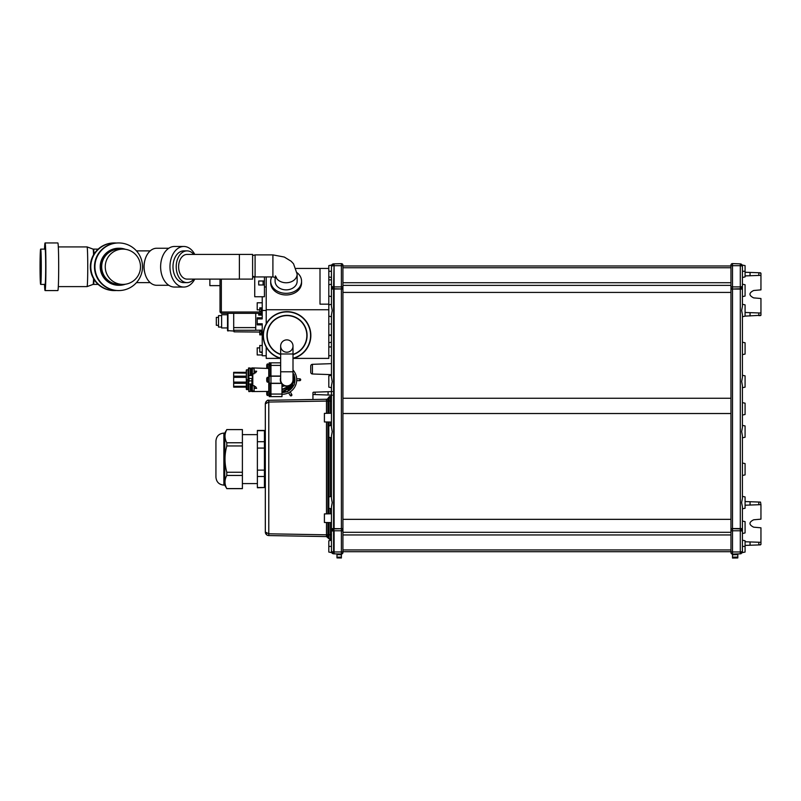 <?xml version="1.0" encoding="UTF-8"?>
<svg xmlns="http://www.w3.org/2000/svg" width="801" height="801" viewBox="0 0 801 801"><rect width="100%" height="100%" fill="white"/><g stroke="black" fill="none" stroke-linecap="round" stroke-linejoin="round"><path stroke-width="1.2" d="M342.928 265.972L730.963 265.972M342.928 551.969L342.928 552.52A1.502 1.502 0 0 1 341.386 554.022L341.386 554.723L336.981 554.612L336.981 553.902L334.107 553.831L341.386 554.022L341.386 551.969L342.928 551.969L342.928 528.63L342.928 530.773L341.386 530.773L341.386 551.969L334.107 551.969L334.107 553.831L331.464 551.609L333.586 551.969L333.586 553.811A2.203 2.203 0 0 1 331.724 552.64L328.81 552.059L328.81 540.765L331.464 540.194M331.464 287.579L331.464 306.292L332.215 310.508L331.464 314.713L331.464 377.291L332.215 381.496L331.464 385.712L331.464 427.384L332.215 431.589L331.464 435.804L331.464 498.372L332.215 502.587L331.464 506.793L331.464 528.63L341.386 528.7L334.107 528.63L334.107 288.76L341.386 288.951L341.386 286.898L342.928 286.898L342.928 528.63L341.386 528.63L341.386 289.041L342.928 289.041L342.928 265.151A1.502 1.502 0 0 0 341.386 263.659A1.502 1.502 0 0 1 342.928 265.151M332.345 395.163L328.09 395.023L328.09 391.709L332.345 391.559M328.09 391.709L313.371 392.22L315.073 392.16L315.073 394.563L312.941 394.493L312.971 392.51M328.09 395.023L315.073 394.563M312.941 399.509L312.941 394.493M342.928 265.702L334.107 265.702L334.107 286.898L333.586 286.898L334.107 263.849L341.386 263.659L333.586 263.869L331.464 266.072L333.586 265.702L333.586 263.869L331.464 266.072C331.754 264.69 331.754 264.69 331.464 266.072C331.754 264.69 331.754 264.69 331.464 266.072C331.754 264.69 331.754 264.69 331.464 266.072C331.754 264.69 331.754 264.69 331.464 266.072L331.464 286.538L333.586 288.74L333.586 286.898L331.464 286.538A2.203 2.203 0 0 0 333.586 288.76L334.107 288.76L334.107 286.898L341.386 286.898L341.386 263.659M341.386 554.723L341.386 557.987L336.981 557.907L336.981 554.612M331.464 528.63L331.464 551.609C331.754 552.98 331.754 552.98 331.464 551.609C331.754 552.98 331.754 552.98 331.464 551.609L333.586 553.811M331.464 530.102L331.464 531.113L333.586 528.94L333.586 530.773L331.464 531.133A2.203 2.203 0 0 1 333.586 528.91L341.386 528.73A1.502 1.502 0 0 1 342.928 530.202A1.502 1.502 0 0 0 341.386 528.73L341.386 530.773L334.107 530.773L334.107 551.969L333.586 551.969L333.586 530.773L334.107 530.773L333.586 528.91L333.586 288.76L341.386 288.971A1.502 1.502 0 0 0 342.928 287.449A1.502 1.502 0 0 1 341.386 288.971L331.464 289.041L331.464 304.29L328.81 304.861L328.81 304.16L320 304.16L320 268.435L320 304.16M331.464 271.259L328.81 271.259L328.81 304.16M328.81 268.435L296.13 268.435M266.202 347.033L266.202 358.387L280.59 358.387M293.436 358.387L328.81 358.387L328.81 304.861M266.202 323.894L266.202 309.737L328.81 309.737M266.202 276.936L266.202 309.737M301.566 282.863A15.429 12.105 180 0 1 286.127 294.968A15.429 12.105 180 0 1 270.698 282.863L270.698 281.221A15.429 12.105 180 0 0 286.127 293.326A15.429 12.105 180 0 0 301.566 281.221L301.566 282.863M266.202 355.744L262.227 355.744L262.227 332.225L263.419 332.225M266.202 310.478L262.227 310.478L262.227 296.75L264.44 296.75L264.44 276.936M255.749 330.232L262.227 330.192L262.227 324.876L257.201 324.876L257.201 323.784L262.227 323.784L262.227 332.225M257.201 323.784L257.201 317.827L262.227 317.827L262.227 315.153L258.703 315.063L258.703 313.972L262.227 313.882L262.227 313.331L221.336 313.331L220.015 312L220.015 279.108M262.227 310.478L262.227 318.918L257.201 318.918M264.44 284.976L258.703 284.976L258.703 281.001L264.44 281.001M262.227 296.75L254.738 296.75L254.738 276.836M263.108 281.001L263.108 284.976M221.336 279.108L221.336 312L220.015 312M220.015 285.637L209.872 285.637L209.872 279.108M233.702 313.331L233.702 330.262L255.749 330.262L255.749 313.331M234.012 330.262L234.012 331.824L259.764 332.055M233.702 327.609L255.749 327.609M227.524 330.613L227.524 313.331L227.524 330.613L234.012 331.053M227.524 314.763L221.617 314.763L221.617 327.939L227.524 327.939M221.617 327.058L218.533 327.058L218.533 315.644L221.617 315.644M218.533 317.386L216.33 317.386L216.33 325.316L218.533 325.316M262.227 330.553L259.764 331.374L259.764 334.037L262.227 333.216M261.286 330.553L261.286 333.226M259.764 334.037L259.764 334.858L262.227 334.858M259.764 347.894L257.201 347.894L257.201 354.953L262.227 354.953M262.227 345.491L259.764 345.491L259.764 352.029L262.227 352.029M259.764 352.029L262.227 352.69M259.764 309.847L257.201 309.847L257.201 302.788L262.227 302.788M262.227 309.486L259.764 308.665L259.764 307.854L262.227 307.854M259.764 308.665L259.764 311.339L262.227 312.16M261.286 312.16L261.286 309.486M301.566 281.221A15.429 12.105 0 0 0 297.091 272.69M271.699 276.936A15.429 12.105 0 0 0 270.698 281.221M275.965 277.446A11.024 8.651 180 0 0 288.3 282.593A11.024 8.651 180 0 0 297.151 274.112L297.151 281.221A11.024 8.651 180 0 1 286.127 289.872A11.024 8.651 180 0 1 275.103 281.221L275.103 277.186M255.088 259.083L255.088 276.936L272.901 276.936L272.901 254.888L255.088 254.888L255.088 259.083M239.389 279.108L252.615 279.108L252.615 254.418L187.034 254.418A12.345 8.421 -90 0 0 178.613 266.763A12.345 8.421 -90 0 0 187.034 279.108L239.389 279.108L239.389 254.418M193.842 254.418A15.87 10.824 90 0 0 187.034 250.883A15.87 10.824 90 0 0 176.21 266.763A15.87 10.824 -90 0 0 187.034 282.633L183.809 282.633A15.87 10.824 -90 0 1 172.986 266.763A15.87 10.824 90 0 1 183.809 250.883L187.034 250.883M193.842 279.108A15.87 10.824 -90 0 1 187.034 282.633M194.783 254.418A20.285 13.837 90 0 0 183.809 246.478A20.285 13.837 90 0 0 169.972 266.763A20.285 13.837 -90 0 0 183.809 287.048L174.458 287.048A20.285 13.837 -90 0 1 160.621 266.763A20.285 13.837 90 0 1 174.458 246.478L183.809 246.478M194.783 279.108A20.285 13.837 -90 0 1 183.809 287.048M168.821 248.24L156.726 248.24A18.523 12.626 90 0 0 144.941 260.075A18.523 12.626 90 0 0 144.09 266.763A18.523 12.626 -90 0 0 144.941 273.451A18.523 12.626 -90 0 0 156.726 285.286L168.821 285.286M144.941 273.451L144.691 272.49A15.87 10.824 -90 0 1 143.96 266.763A15.87 10.824 90 0 1 144.691 261.026L144.941 260.075M94.468 266.763A23.81 23.8 -90 0 1 118.258 242.953L118.728 242.953A23.81 23.8 -90 0 1 142.518 266.763A23.81 23.8 90 0 1 118.728 290.573L118.258 290.573A23.81 23.8 90 0 1 94.468 266.763M118.728 290.573A23.81 23.8 90 0 1 94.929 266.763A23.81 23.8 -90 0 1 118.728 242.953M119.259 248.24A18.523 18.513 -90 0 0 100.746 266.763A18.523 18.513 90 0 0 119.259 285.286L118.728 285.286A18.523 18.513 90 0 1 100.215 266.763A18.523 18.513 -90 0 1 118.728 248.24L119.259 248.24A18.523 18.513 -90 0 1 125.467 249.311M119.259 285.286A18.523 18.513 90 0 0 125.467 284.205M122.883 249.121L119.309 249.121A17.642 17.632 90 0 0 101.677 266.763A17.642 17.632 90 0 0 119.309 284.405L122.883 284.405A17.642 17.632 90 0 0 140.505 266.763A17.642 17.632 90 0 0 122.883 249.121A17.642 17.632 90 0 0 105.251 266.763A17.642 17.632 90 0 0 122.883 284.405M116.435 243.023A23.81 23.8 -90 0 0 90.803 266.763A23.81 23.8 90 0 0 116.435 290.503M114.603 242.953L114.142 242.953A23.81 23.8 -90 0 0 90.343 266.763A23.81 23.8 90 0 0 114.142 290.573L114.603 290.573M93.557 278.718A17.642 0.611 90 0 1 93.116 284.395A17.642 0.611 90 0 1 93.106 284.405L93.547 284.405A17.642 0.611 90 0 0 93.977 279.409M93.557 254.808A17.642 0.611 90 0 0 93.116 249.121A17.642 0.611 90 0 1 93.116 249.121L87.059 246.918A19.845 0.691 -90 0 0 87.049 246.918A19.845 0.691 -90 0 1 87.75 266.763A19.845 0.691 90 0 1 87.059 286.608A19.845 0.691 90 0 1 87.049 286.608L58.313 286.608M45.076 290.573A23.81 0.831 90 0 0 45.907 266.763A23.81 0.831 -90 0 0 45.076 242.953L57.852 242.953A23.81 0.831 -90 0 1 58.683 266.763A23.81 0.831 90 0 1 57.852 290.573L45.076 290.573A23.81 0.831 90 0 1 44.516 284.405M45.076 242.953A23.81 0.831 -90 0 0 44.516 249.121M40.661 249.121L45.076 249.121A17.642 0.611 90 0 1 45.687 266.763A17.642 0.611 90 0 1 45.076 284.405L40.661 284.405A17.642 0.611 90 0 1 40.05 266.763A17.642 0.611 90 0 1 40.661 249.121A17.642 0.611 90 0 1 41.282 266.763A17.642 0.611 90 0 1 40.661 284.405M287.008 311.649A23.81 23.81 0 0 1 293.006 358.508A23.81 23.81 0 0 0 287.008 311.649A23.81 23.81 0 0 0 280.66 358.407M280.66 354.262A19.845 19.845 0 0 1 287.008 315.624A19.845 19.845 0 0 1 293.006 354.382M286.838 352.22A6.178 6.178 0 0 1 280.66 346.042A6.178 6.178 0 0 1 286.838 339.874A6.178 6.178 0 0 1 293.006 346.042A6.178 6.178 0 0 1 286.838 352.22M286.838 339.874A6.178 6.178 0 0 1 293.006 346.042A6.178 6.178 0 0 0 286.838 339.874A6.178 6.178 0 0 0 280.66 346.042A6.178 6.178 0 0 1 286.838 339.874M293.006 371.794L280.66 371.794L280.66 379.734A6.178 6.178 0 0 0 286.838 385.912A6.178 6.178 0 0 0 293.006 379.734L293.006 346.042M280.66 377.621A6.528 6.528 0 0 0 288.11 386.132A6.528 6.528 0 0 0 293.006 377.621M284.655 385.882L281.982 386.623L284.585 385.862M292.565 385.341L281.982 389.777L292.565 385.281L292.565 386.523L281.982 392.28M292.565 386.322L281.982 391.749L294.287 384.76L294.287 374.788L293.006 373.687M281.982 384.1L281.982 396.625L270.958 396.625L270.958 362.843L280.66 362.843M270.958 383.329L269.196 383.699L269.196 375.769L270.958 376.14M270.958 395.173L270.518 396.625L269.196 396.625L269.196 383.699M269.196 375.769L269.196 362.843L270.518 362.843L270.958 364.295M287.759 388.815L287.939 389.436A11.284 11.284 0 0 0 289.762 388.074M282.943 391.859L287.239 391.809L292.465 386.583M292.565 386.412L294.287 384.76L294.287 374.788L293.006 373.436M299.744 378.813L299.754 380.665L299.754 378.813L296.68 378.813L296.71 380.075A14.548 14.548 0 0 1 289.732 392.16L289.141 392.5A14.548 14.548 0 0 1 281.982 394.282M296.71 379.394L296.68 378.813L296.71 379.394A14.548 14.548 0 0 0 293.006 370.032M296.71 380.075L296.68 380.665L296.71 380.075M289.141 392.5L288.62 392.77L289.141 392.5M290.142 395.414L290.162 395.434A0.921 0.921 0 0 0 291.424 395.774A0.921 0.921 0 0 0 291.764 394.513L290.152 395.424L288.62 392.77L290.162 395.434C291.224 396.004 291.754 395.694 291.764 394.513L290.222 391.849L289.732 392.16M296.801 380.665L299.754 380.665L299.754 378.813A0.921 0.921 0 0 1 300.685 379.734A0.921 0.921 0 0 1 299.754 380.665M291.694 395.544A0.921 0.921 0 0 1 291.504 395.714A0.921 0.921 0 0 1 291.474 395.744A0.921 0.921 0 0 1 291.464 395.744A0.921 0.921 0 0 1 291.434 395.774A0.921 0.921 0 0 1 291.414 395.774A0.921 0.921 0 0 1 291.404 395.784A0.921 0.921 0 0 1 291.394 395.784A0.921 0.921 0 0 1 291.374 395.804A0.921 0.921 0 0 1 291.334 395.814A0.921 0.921 0 0 1 291.324 395.824A0.921 0.921 0 0 1 291.284 395.834A0.921 0.921 0 0 1 291.274 395.844A0.921 0.921 0 0 1 291.254 395.844A0.921 0.921 0 0 1 291.244 395.854A0.921 0.921 0 0 1 291.073 395.894A0.921 0.921 0 0 0 291.093 395.884A0.921 0.921 0 0 1 291.093 395.884A0.921 0.921 0 0 0 291.153 395.874A0.921 0.921 0 0 1 291.153 395.874A0.921 0.921 0 0 0 291.194 395.864A0.921 0.921 0 0 1 291.194 395.864A0.921 0.921 0 0 0 291.244 395.854A0.921 0.921 0 0 1 291.274 395.844A0.921 0.921 0 0 1 291.254 395.844A0.921 0.921 0 0 1 291.244 395.854A0.921 0.921 0 0 0 291.294 395.834A0.921 0.921 0 0 1 291.294 395.834A0.921 0.921 0 0 0 291.334 395.814A0.921 0.921 0 0 0 291.344 395.814A0.921 0.921 0 0 1 291.374 395.804A0.921 0.921 0 0 1 291.344 395.814A0.921 0.921 0 0 0 291.394 395.784A0.921 0.921 0 0 1 291.414 395.774A0.921 0.921 0 0 1 291.404 395.784A0.921 0.921 0 0 1 291.394 395.784A0.921 0.921 0 0 0 291.444 395.764A0.921 0.921 0 0 1 291.474 395.744A0.921 0.921 0 0 1 291.464 395.744A0.921 0.921 0 0 1 291.444 395.764A0.921 0.921 0 0 0 291.504 395.714A0.921 0.921 0 0 1 291.504 395.714A0.921 0.921 0 0 0 291.544 395.694A0.921 0.921 0 0 1 291.544 395.694A0.921 0.921 0 0 0 291.574 395.664A0.921 0.921 0 0 1 291.574 395.664A0.921 0.921 0 0 0 291.594 395.644A0.921 0.921 0 0 1 291.594 395.644A0.921 0.921 0 0 0 291.624 395.614A0.921 0.921 0 0 1 291.624 395.614A0.921 0.921 0 0 0 291.644 395.594A0.921 0.921 0 0 1 291.644 395.594A0.921 0.921 0 0 0 291.674 395.564A0.921 0.921 0 0 1 291.674 395.564A0.921 0.921 0 0 0 291.694 395.544M246.267 387.143L233.662 387.143L233.662 377.351L246.267 377.351M246.267 372.946L233.662 372.946L233.662 372.325L246.267 372.325M233.662 372.946L246.267 373.166L246.267 370.242L246.267 373.116M246.267 377.281L233.662 377.281L233.662 373.166M233.662 386.302L246.267 386.302M246.267 383.299L233.662 383.299M246.267 382.187L233.662 382.187M233.662 382.117L246.267 382.117M246.267 376.17L233.662 376.17M246.267 372.405L233.662 372.405M246.267 386.533L233.662 386.533M246.267 387.063L233.662 387.063M299.754 378.813A0.921 0.921 0 0 1 300.685 379.794M292.565 382.858L292.565 385.281M292.565 385.992L281.982 391.589M292.565 384.7L281.982 389.356M291.874 383.879L292.565 383.689M291.924 383.829L292.565 383.649M283.694 385.461L281.982 385.972M248.65 389.666L246.267 389.226L246.468 369.872M246.708 389.666L246.708 379.734L248.03 379.734L248.03 389.666M246.398 369.932L246.267 379.734M246.548 369.832L248.65 369.802M248.03 369.802L248.03 379.734M248.03 386.132A8.761 8.761 0 0 1 248.39 387.223A8.761 8.761 0 0 0 248.03 386.132A8.761 8.761 0 0 1 248.39 387.223M248.03 373.336A8.761 8.761 0 0 0 248.39 372.245A8.761 8.761 0 0 1 248.03 373.336A8.761 8.761 0 0 0 248.39 372.245M248.41 378.382L248.39 375.499L252.355 375.499L252.355 368.34L248.51 367.999L248.39 375.879M248.831 378.412L248.831 375.939M252.796 385.692L252.796 380.886L249.091 380.886L249.091 378.593L249.031 380.886M248.47 381.056L248.831 391.599L252.355 391.128L252.355 383.969L248.39 383.969L249.091 381.136M269.196 368.49L251.975 367.899M268.766 382.207L268.766 391.419L251.955 391.569M252.796 390.728L251.914 391.579M252.355 385.692L254.117 385.692L254.117 390.978L252.355 391.128M254.297 386.573L255.549 386.593L256.63 388.335L254.378 388.335L254.117 386.803M256.63 388.335L254.297 388.335M254.117 372.665L254.378 371.133L256.67 371.223L255.549 372.876L254.117 372.896M252.796 380.886L252.355 375.499L252.355 378.543M252.355 380.926L252.355 383.969M251.033 384.77L251.033 390.127L251.033 384.67L250.323 384.67L250.323 390.127L250.323 384.77M251.033 390.127L250.323 390.127M252.796 380.835L252.796 378.633M252.185 367.989L254.027 367.989L254.117 368.61L254.117 373.777L252.355 373.777M254.027 368.64L252.355 368.64M254.117 368.61L254.087 367.929M254.117 371.674L254.117 370.593M251.033 374.698L250.323 374.798L250.323 369.241L251.033 369.241L251.033 374.698L251.033 369.341M250.323 369.341L250.323 374.698M252.355 384.73L252.355 385.491M254.297 385.812L254.117 387.594M254.117 387.754L254.117 389.777M254.117 389.867L254.117 390.427M266.873 391.439A4.405 4.405 0 0 0 266.733 391.849L266.743 392.83A4.395 4.105 90 0 0 266.743 393.361L266.733 394.352A4.405 4.405 0 0 0 267.204 395.404L269.196 395.213M266.733 391.849L266.743 392.83A4.395 4.105 90 0 0 266.743 393.361L266.743 394.352M267.204 382.037L267.204 377.431A4.405 4.405 0 0 0 266.733 378.483L266.743 379.474A4.395 4.105 90 0 0 266.743 380.004L266.733 380.986A4.405 4.405 0 0 0 267.204 382.037L269.196 381.847M267.204 377.431L269.196 377.621M266.733 378.483L266.743 379.474A4.395 4.105 90 0 0 266.743 380.004L266.743 380.986M267.204 368.029L267.204 364.065L269.196 364.255M266.743 367.619L266.743 366.638A4.395 4.105 90 0 1 266.743 366.107A4.395 4.105 90 0 0 266.743 366.638L266.743 367.619A4.405 4.405 0 0 0 266.873 368.029M267.204 364.065A4.405 4.405 0 0 0 266.733 365.116L266.743 366.107L266.733 365.116M328.81 334.868L331.464 334.968M328.81 324.055L331.464 323.964M331.464 401.081L330.192 401.101L330.192 396.515A1.762 1.762 -146.4 0 0 328.77 397.266L328.77 397.266A1.762 1.762 -144.7 0 1 330.192 396.515L331.464 396.495M330.192 522.582L330.192 534.878L328.77 534.828L328.77 538.582L326.478 536.58L326.478 534.828L327.899 534.818L327.549 536.96M330.192 534.878L330.192 539.333L331.464 539.363L330.192 539.333A1.762 1.762 0 0 1 328.78 538.582L330.192 539.333L328.78 538.582M328.81 316.155L331.464 316.725L331.464 375.279L328.81 375.849L328.81 387.143L331.464 387.714L331.464 413.246L324.405 413.366L324.405 421.947L331.464 422.067L331.464 425.371L328.81 425.942L328.81 437.236L331.464 437.807L331.464 496.37L328.81 496.94L328.81 508.235L331.464 508.805L331.464 513.781L324.405 513.912L324.405 522.482L331.464 522.602M331.464 335.459L328.81 335.419M331.704 552.61L328.81 552.059M328.961 397.046L328.77 401.021L326.478 401.041L326.478 399.268L268.786 400.28C266.783 400.41 265.622 401.591 265.321 403.804L268.786 402.042L268.786 400.28C267.584 399.749 266.423 400.931 265.321 403.804L265.321 532.044C265.622 534.257 266.783 535.438 268.786 535.569L267.424 535.268M326.478 522.512L326.478 536.58L268.786 535.569L268.786 533.806L265.321 532.044L266.252 533.236M266.993 535.048L265.331 532.295M330.192 396.515L328.78 397.266L330.192 396.515A1.762 1.762 -144.7 0 0 328.78 397.266L327.899 398.518L327.899 413.306M326.478 399.268L326.488 399.268A1.762 1.762 0 0 0 327.549 398.888L327.899 398.518M268.786 467.924L268.786 533.806L268.786 402.042L327.899 401.041M328.78 522.552L328.78 534.748L327.549 534.818M326.488 536.58L326.478 536.58A1.762 1.762 0 0 1 327.869 537.301A1.762 1.762 0 0 1 327.889 537.311L327.899 537.331M265.321 435.293L264.44 435.293M265.321 482.913L264.44 482.913M264.44 487.529L257.381 487.769L257.381 470.127L264.44 470.127L264.44 487.529L257.381 487.529M264.44 470.127L264.44 441.701L257.381 441.701L257.381 430.447L264.44 430.447L264.44 441.701M257.381 430.678L264.44 430.678M264.44 448.079L257.381 448.079L257.381 441.701M257.381 448.079L257.381 470.127M257.381 476.505L264.44 476.505M257.381 483.584L242.393 483.584M257.381 434.633L242.393 434.633M226.783 475.444L242.393 475.444L242.393 442.763L226.783 442.763C224.42 438.387 224.42 434.002 226.783 429.616L224.751 433.091L224.751 485.126L226.783 488.59C224.42 484.215 224.42 479.829 226.783 475.444L226.783 472.25C224.42 463.489 224.42 454.728 226.783 445.957L242.393 445.957M226.783 429.566L242.393 429.566L242.393 442.763M242.393 475.444L242.393 488.65L226.783 488.65M242.393 472.25L226.783 472.25M242.393 488.59L226.783 488.59M226.783 429.616L242.393 429.616M226.783 445.957L226.783 442.763M224.751 485.126L223.869 485.126L223.869 433.091C219.043 433.561 216.4 436.205 215.93 441.031L215.93 477.186L215.93 441.031M224.751 433.091L223.869 433.091M331.464 363.654L312.44 364.315L312.44 373.987L331.464 374.648M312.44 364.315A1.762 1.762 0 0 0 310.738 366.077L310.738 372.225L310.738 366.077M312.44 373.987A1.762 1.762 180 0 1 310.738 372.225M331.464 355.744L328.81 355.704M331.464 346.923L328.81 346.973M331.464 279.899L328.81 279.859M331.724 265.031A2.203 2.203 0 0 1 331.954 264.68A2.203 2.203 0 0 0 331.724 265.031L328.81 265.612L328.81 271.259M331.994 264.63A2.203 2.203 0 0 1 332.585 264.15A2.203 2.203 0 0 0 331.994 264.63M332.595 264.14A2.203 2.203 0 0 1 333.586 263.869A2.203 2.203 0 0 0 332.595 264.14M341.386 557.276L341.386 557.987L336.981 557.907M336.981 557.206L341.386 557.106M730.963 265.702L732.514 265.702L732.514 263.589A1.502 1.502 0 0 0 730.963 265.091L730.963 289.131L732.514 289.131L732.514 528.55L740.304 528.55L740.304 286.898L742.427 286.538L742.427 266.072L740.304 265.702L740.304 263.869L742.427 266.072C742.137 264.69 742.137 264.69 742.427 266.072C742.137 264.69 742.137 264.69 742.427 266.072C742.137 264.69 742.137 264.69 742.427 266.072C742.137 264.69 742.137 264.69 742.427 266.072C742.137 264.69 742.137 264.69 742.427 266.072L740.304 263.869L732.514 263.589L740.304 263.869A2.203 2.203 0 0 1 741.456 264.24A2.203 2.203 0 0 0 740.304 263.869M730.963 552.58A1.502 1.502 0 0 0 732.514 554.082L732.504 554.102A1.502 1.502 0 0 1 730.963 552.58L730.963 287.539A1.502 1.502 0 0 0 732.514 289.031L742.427 289.131L742.427 286.558L740.304 288.74L732.514 289.031L740.304 288.74A2.203 2.203 180 0 0 742.427 286.558L742.427 304.27L745.08 304.861L745.08 316.155L742.427 316.735L742.427 375.279L745.08 375.849L745.08 387.143L742.427 387.714L742.427 425.371L745.08 425.942L745.08 437.236L742.427 437.807L742.427 496.35L745.08 496.94L745.08 508.235L742.427 508.815L742.427 551.609C742.137 552.98 742.137 552.98 742.427 551.609C742.137 552.98 742.137 552.98 742.427 551.609C742.137 552.98 742.137 552.98 742.427 551.609C742.137 552.98 742.137 552.98 742.427 551.609C742.137 552.98 742.137 552.98 742.427 551.609L740.304 551.969L740.304 553.811L742.427 551.609L740.304 553.811L732.514 554.082L740.304 553.811A2.203 2.203 0 0 0 741.195 553.591M730.963 528.55L730.963 530.142A1.502 1.502 0 0 1 732.514 528.66L730.963 528.55M732.514 554.322L732.504 557.346M737.801 553.892L737.801 554.602L732.525 554.783M737.801 557.256L737.801 554.602M737.801 557.957L732.504 558.047L737.801 557.957L737.801 557.075L732.504 557.166M760.519 272.801L758.817 272.74L760.95 273.241L760.95 289.862L753.661 290.503C748.735 292.956 748.735 295.419 753.661 297.882L760.95 298.513L760.95 313.021L758.817 312.951L758.817 315.634L760.65 315.554M745.08 272.26L758.817 272.74L758.817 275.434L760.95 275.354M745.08 275.914L758.817 275.434M760.92 315.284L745.08 316.115M760.519 544.87L758.817 544.93L760.95 544.43L760.95 527.809L753.661 527.178C748.735 524.715 748.735 522.252 753.661 519.799L760.95 519.158L760.95 504.65L758.817 504.73L758.817 502.037L760.519 502.097L745.08 501.556M760.95 504.65L760.519 502.097M745.08 541.766L760.95 542.317M745.08 545.411L758.817 544.93L758.817 542.247M758.817 504.73L745.08 505.211M742.427 546.412L745.08 546.412L745.08 552.059L742.167 552.64A2.203 2.203 0 0 1 741.976 552.94M742.427 531.113L740.304 528.94L740.304 530.773L742.427 531.133A2.203 2.203 180 0 0 740.304 528.91L732.514 528.66L742.427 528.55L742.427 531.113M742.427 289.131L742.427 306.332L741.686 310.498L742.427 314.683L742.427 377.301L741.686 381.496L742.427 385.692L742.427 427.384L741.676 431.589L742.427 435.804L742.427 498.352L741.616 502.587L742.427 506.823L742.427 528.55M742.427 342.207L745.08 342.778L745.08 354.072L742.427 354.643M742.427 415.058L745.08 414.487L745.08 403.193L742.427 402.623M742.427 475.464L745.08 474.893L745.08 463.599L742.427 463.028M742.427 533.496L745.08 532.925L745.08 521.631L742.427 521.061M742.427 271.259L745.08 271.259L745.08 265.612L742.167 265.031A2.203 2.203 0 0 0 741.976 264.73A2.203 2.203 0 0 1 742.167 265.031M745.08 271.259L745.08 276.906L742.427 277.476M745.08 546.412L745.08 540.765L742.427 540.194M742.427 296.61L745.08 296.05L745.08 284.745L742.427 284.185M745.08 312.47L758.817 312.951M760.95 313.021L760.95 315.133M342.928 413.516L730.963 413.516M342.928 519.338L730.963 519.338M342.928 398.257L730.963 398.257M342.928 292.425L730.963 292.425M342.928 285.366L730.963 285.366M342.928 532.305L730.963 532.305M342.928 551.709L730.963 551.709M221.336 313.331L221.336 312L261.006 312M254.738 277.076L252.615 277.076M227.965 313.331L227.965 331.053M93.106 249.121L93.547 249.121A17.642 0.611 90 0 1 93.977 254.117M293.006 358.237A23.549 23.549 0 0 0 287.008 311.909A23.549 23.549 0 0 0 280.66 358.147M280.66 354.533A20.105 20.105 0 0 1 287.008 315.364A20.105 20.105 0 0 1 293.006 354.653M280.66 371.794L280.66 353.982L293.006 353.982M280.66 379.734A6.178 6.178 0 0 0 286.838 385.912M281.451 383.419L270.958 383.419M270.958 376.72L270.958 382.748M269.196 383.178L270.518 383.178L270.518 395.474L269.196 395.474M269.196 363.994L270.518 363.994L270.518 376.29L269.196 376.29M293.006 376.61A11.284 11.284 0 0 1 292.565 384.11M291.904 386.893L287.108 391.689L283.254 391.689M287.319 389.436L287.939 389.436M294.287 383.789A12.786 12.786 0 0 0 294.287 375.679M293.607 374.027A12.786 12.786 0 0 0 293.006 372.966M293.607 385.441A12.786 12.786 0 0 1 287.869 391.178M286.217 391.859A12.786 12.786 0 0 1 281.982 392.52M270.958 376.049L280.66 376.049M248.12 386.372L248.12 384.58M248.12 374.888L248.12 373.106M251.914 383.529L251.914 378.593L249.091 378.332M256.67 388.245L254.478 388.245M254.297 386.653L255.619 386.653M268.766 368.049L268.766 377.261M252.796 378.583L252.796 373.777M249.441 391.158L248.831 391.158L248.831 383.969L251.914 383.969L251.914 391.128L249.441 391.599M255.619 372.815L254.117 372.815M254.478 371.223L256.67 371.223M249.441 368.31L251.914 368.34L251.914 375.499L248.831 375.499L248.831 368.31L249.441 367.869M268.846 391.419L268.846 395.574M267.504 395.574L267.504 391.439M267.204 395.404L267.204 391.439M268.846 377.261L268.846 382.207M267.504 382.207L267.504 377.261M268.846 363.904L268.846 368.049M267.504 368.029L267.504 363.904M328.78 534.748L331.464 534.778M330.192 400.971L328.77 401.021L330.192 401.101L330.192 413.266M330.192 422.047L330.192 425.541M330.192 437.636L330.192 496.54M330.192 508.625L330.192 513.811M331.464 546.412L328.81 546.412M328.78 401.101L328.78 413.296M328.78 422.017L328.78 513.831M327.899 422.007L327.899 513.852M327.899 522.542L327.899 534.818M326.478 401.041L326.478 413.336M326.478 421.977L326.478 513.872M326.478 534.818L268.786 533.806M342.928 267.734L730.963 267.734M732.514 554.082L732.514 528.66A1.502 1.502 0 0 0 730.963 530.142M730.963 551.969L740.304 551.969L740.304 530.773L730.963 530.773M730.963 287.509A1.502 1.502 0 0 0 732.514 289.011L732.514 286.898L740.304 286.898L740.304 265.702L732.514 265.702L732.514 286.898L730.963 286.898M750.056 545.241L750.056 541.937M750.056 505.03L750.056 501.736M750.056 272.44L750.056 275.734M750.056 312.64L750.056 315.944M342.928 282.723L730.963 282.723M342.928 534.948L730.963 534.948M342.928 549.947L730.963 549.947M264.44 286.958L266.202 286.958M275.384 275.894L276.485 277.707L272.901 276.936M252.615 276.215L255.088 276.936M252.615 255.609L255.088 254.888M150.218 250.883L136.46 250.883M150.218 282.633L136.46 282.633M98.153 284.405L93.547 284.405M93.116 284.395L87.059 286.608M87.049 246.918L58.313 246.918M98.153 249.121L93.547 249.121M297.151 274.112L293.536 263.799L291.123 261.226L284.295 257.041L272.901 254.888M280.66 353.982L280.66 346.042M270.958 383.258L281.341 383.258M270.958 376.21L280.66 376.21M270.958 393.621L269.196 394.062M270.958 394.062L281.982 394.062M270.958 365.406L280.66 365.406M269.196 365.406L270.958 365.847M265.381 532.725L265.542 533.276M265.652 533.546L267.204 535.168M223.869 485.126C219.043 484.655 216.4 482.002 215.93 477.186M331.464 296.61L328.81 296.05M331.464 284.185L328.81 284.745M331.464 342.207L328.81 342.778M328.81 276.906L331.464 277.476"/></g></svg>
